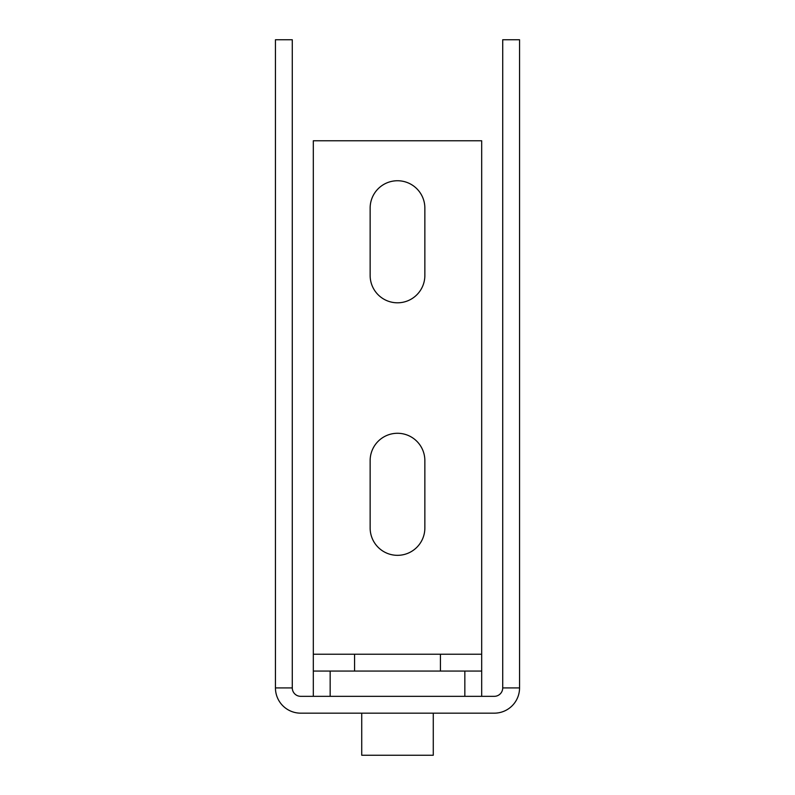 <?xml version="1.0" encoding="UTF-8"?>
<svg xmlns="http://www.w3.org/2000/svg" width="795" height="795" viewBox="0 0 795 795"><rect width="100%" height="100%" fill="white"/><g stroke="black" fill="none" stroke-linecap="round" stroke-linejoin="round"><path stroke-width="1.19" d="M330.163 696.331L330.163 671.069L481.681 671.069L481.681 140.765L313.319 140.765L313.319 696.331M370.142 527.969A27.358 27.358 0 0 0 397.5 555.327A27.358 27.358 0 0 0 424.858 527.969L424.858 460.633A27.358 27.358 0 0 0 397.5 433.275A27.358 27.358 0 0 0 370.142 460.633L370.142 527.969M370.142 275.448A27.358 27.358 0 0 0 397.5 302.806A27.358 27.358 0 0 0 424.858 275.448L424.858 208.101A27.358 27.358 0 0 0 397.5 180.743A27.358 27.358 0 0 0 370.142 208.101L370.142 275.448M292.282 687.913A8.417 8.417 0 0 0 300.699 696.331L494.301 696.331A8.417 8.417 0 0 0 502.718 687.913L519.552 687.913A25.251 25.251 0 0 1 494.301 713.165L300.699 713.165A25.251 25.251 0 0 1 275.448 687.913L292.282 687.913L292.282 39.75L275.448 39.75L275.448 687.913M519.552 687.913L519.552 39.75L502.718 39.75L502.718 687.913M361.725 713.165L361.725 755.25L433.275 755.25L433.275 713.165M464.837 671.069L464.837 696.331M330.163 671.069L313.319 671.069M481.681 671.069L481.681 696.331M440.43 671.069L440.43 654.235L313.319 654.235M440.43 654.235L481.681 654.235M354.57 671.069L354.57 654.235"/></g></svg>

